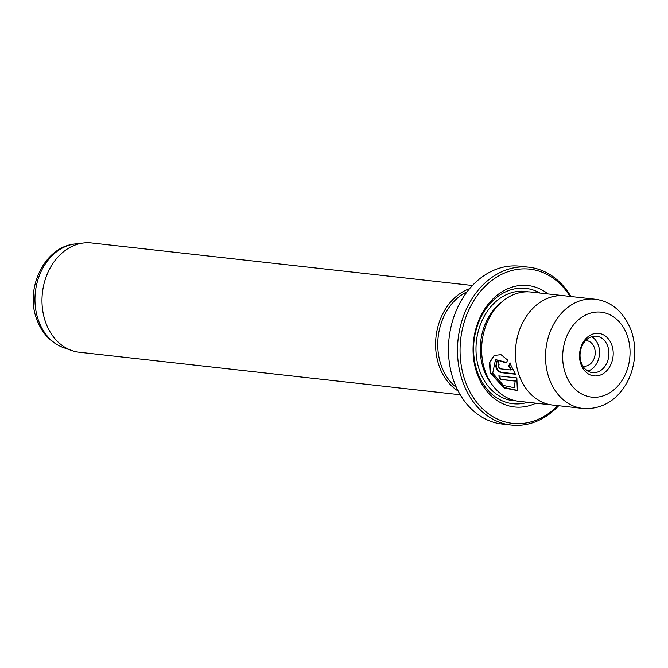 <?xml version="1.0" encoding="UTF-8"?>
<svg xmlns="http://www.w3.org/2000/svg" width="668" height="668" viewBox="0 0 668 668"><rect width="100%" height="100%" fill="white"/><g stroke="black" fill="none" stroke-linecap="round" stroke-linejoin="round"><path stroke-width="1" d="M528.889 267.208L519.871 266.206A79.4 62.358 96.4 0 0 460.811 301.351A79.4 62.358 96.4 0 0 454.257 382.221A79.4 62.358 96.4 0 0 502.252 424.03L511.27 425.04A79.4 62.358 -83.6 0 1 463.275 383.232A79.4 62.358 -83.6 0 1 469.829 302.353A79.4 62.358 -83.6 0 1 528.889 267.208A79.4 62.358 -83.6 0 1 570.906 296.509M570.029 296.408A77.572 60.922 96.4 0 0 489.769 282.105A77.572 60.922 96.4 0 0 465.713 382.497A77.572 60.922 96.4 0 0 557.838 405.635M558.715 405.735A79.4 62.358 -83.6 0 1 511.27 425.04M517.566 390.413L504.181 387.465L490.713 372.919L489.819 362.499L494.161 355.451M506.519 362.423L495.522 359.568L506.269 362.916L507.705 360.102L500.983 354.65L494.128 355.459L489.444 362.507L490.145 372.861L504.031 387.908L517.358 390.563L516.848 377.921L498.779 375.9A54.968 43.169 96.4 0 0 500.432 379.449L515.212 381.102L514.11 387.657L503.538 385.486L492.742 373.153L495.522 359.568M498.27 366.665L499.113 364.795A54.968 43.169 -83.6 0 1 498.411 360.636L496.95 360.979L495.681 366.381C496.85 369.98 498.704 372.068 501.25 372.644L515.429 374.222L509.943 363.308L508.632 366.047L510.962 370.014L500.065 368.794L498.27 366.665M499.079 364.619L498.637 364.903L499.113 364.795M515.287 373.871L501.685 372.352C499.146 371.784 497.284 369.696 496.115 366.097L497.176 360.845M460.235 394.763L79.208 352.228A54.968 43.169 -83.6 0 1 71.651 350.5A54.968 43.169 -83.6 0 1 45.983 323.279A54.968 43.169 -83.6 0 1 83.659 242.985A54.968 43.169 -83.6 0 1 91.407 242.96L472.435 285.495M582.813 365.989A12.826 10.07 96.4 0 0 583.665 366.131A12.826 10.07 96.4 0 0 593.201 360.453A12.826 10.07 96.4 0 0 594.261 347.385A12.826 10.07 96.4 0 0 586.512 340.638A12.826 10.07 96.4 0 0 585.644 340.588M589.276 335.795A21.376 16.792 -83.6 0 1 611.654 344.655A21.376 16.792 -83.6 0 1 603.438 373.487A21.376 16.792 -83.6 0 1 581.068 364.628A21.376 16.792 -83.6 0 1 589.276 335.795M600.549 370.581A18.32 14.387 96.4 0 0 608.773 350.8A18.32 14.387 96.4 0 0 596.516 336.221A18.32 14.387 96.4 0 0 588.408 338.284A18.32 14.387 96.4 0 0 580.191 358.065A18.32 14.387 96.4 0 0 592.449 372.644A18.32 14.387 96.4 0 0 600.549 370.581M587.865 371.107A18.32 14.387 96.4 0 0 591.155 369.538A18.32 14.387 96.4 0 0 599.53 352.787A18.32 14.387 96.4 0 0 591.706 336.705M552.686 405.058L582.746 408.415A54.951 43.161 -83.6 0 1 549.53 379.482A54.951 43.161 -83.6 0 1 554.073 323.512A54.951 43.161 -83.6 0 1 594.938 299.189L564.877 295.832A54.951 43.161 96.4 0 0 524.013 320.156A54.951 43.161 96.4 0 0 519.47 376.126A54.951 43.161 96.4 0 0 552.686 405.058L518.861 401.301A54.968 43.169 -83.6 0 1 485.636 372.36A54.968 43.169 -83.6 0 1 490.178 316.373A54.968 43.169 -83.6 0 1 531.06 292.041L564.877 295.815A54.968 43.169 96.4 0 0 523.996 320.147A54.968 43.169 96.4 0 0 519.453 376.134A54.968 43.169 96.4 0 0 552.686 405.075A54.968 43.169 96.4 0 0 553.789 405.184M535.886 403.205A61.08 47.971 -83.6 0 1 477.511 374.79A61.08 47.971 -83.6 0 1 489.953 302.078A61.08 47.971 -83.6 0 1 548.086 293.937M527.728 402.295A58.024 45.574 -83.6 0 1 477.812 373.153A58.024 45.574 -83.6 0 1 487.523 306.654A58.024 45.574 -83.6 0 1 539.919 293.027M469.579 288.693A54.968 43.169 96.4 0 0 439.602 367.216A54.968 43.169 96.4 0 0 458.156 391.005M467.124 291.757A53.448 41.975 96.4 0 0 441.64 366.615A53.448 41.975 96.4 0 0 456.436 387.482M565.988 295.957A54.968 43.169 96.4 0 0 564.877 295.815M508.632 366.047L509.074 365.755L511.404 369.721L510.962 370.014M509.074 365.755L510.377 363.025M514.168 387.615L515.212 381.102M515.646 380.81L500.432 379.449M500.866 379.165A54.968 43.169 -83.6 0 1 499.372 375.967M501.685 372.352L501.25 372.644M38.819 321.408A53.014 41.633 96.4 0 0 63.577 347.661C51.127 342.876 42.301 333.716 37.082 320.172C24.39 289.294 44.113 246.667 75.15 243.97A53.014 41.633 96.4 0 0 38.819 321.408M565.788 374.614A42.735 33.567 96.4 0 0 610.519 392.308A42.735 33.567 96.4 0 0 626.935 334.668A42.735 33.567 96.4 0 0 582.195 316.966A42.735 33.567 96.4 0 0 565.788 374.614M492.04 384.526A51.92 40.773 -83.6 0 1 484.066 370.515A51.92 40.773 -83.6 0 1 501.2 302.487M516.055 400.875A54.968 43.169 -83.6 0 1 480 371.725A54.968 43.169 -83.6 0 1 485.411 314.252A54.968 43.169 -83.6 0 1 528.229 291.841M63.577 347.661L71.651 350.5M582.746 408.415C600.148 409.86 612.781 401.025 619.178 393.569C624.872 387.24 629.064 379.8 631.753 371.241C636.028 357.004 635.727 343.093 630.851 329.533C623.11 311.363 611.136 301.251 594.938 299.189M75.15 243.97L83.659 242.985"/></g></svg>
